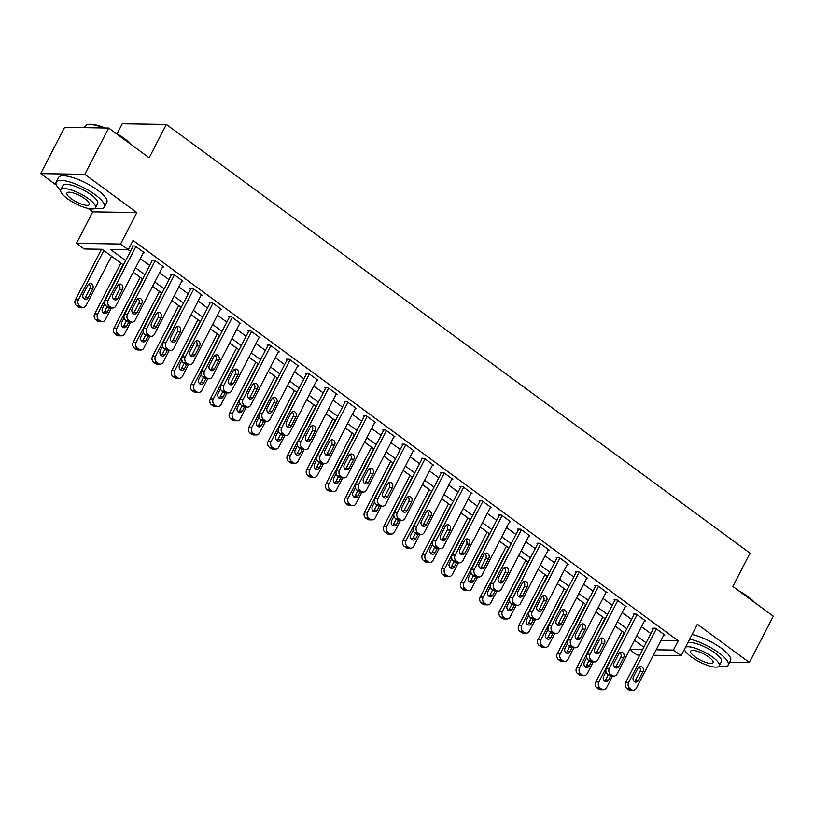 <?xml version="1.0" encoding="UTF-8"?>
<svg xmlns="http://www.w3.org/2000/svg" width="814" height="814" viewBox="0 0 814 814"><rect width="100%" height="100%" fill="white"/><g stroke="black" fill="none" stroke-linecap="round" stroke-linejoin="round"><path stroke-width="1.22" d="M123.413 264.937L102.086 249.267L84.208 248.992L76.496 243.325L120.584 244.027L128.297 249.684L110.419 249.399L125.651 260.592M88.136 208.465L92.745 211.854L76.496 243.325M92.745 211.854L136.823 212.546L84.778 174.328L108.669 128.042L64.591 127.34L40.7 173.626L56.492 185.226M117.084 133.801L122.263 123.748L166.351 124.45L750.02 553.144L732.824 586.467L773.3 616.198L749.409 662.474L697.364 624.246L681.125 655.728L653.316 655.28M639.794 655.067L637.036 655.026L629.66 649.603M111.498 256.257L120.879 263.156M133.272 272.252L140.161 277.32M152.544 286.416L159.432 291.473M171.825 300.57L178.714 305.626M191.097 314.723L197.985 319.79M210.368 328.887L217.257 333.944M229.65 343.04L236.538 348.107M248.921 357.204L255.81 362.261M268.203 371.357L275.091 376.414M287.474 385.51L294.363 390.578M306.756 399.674L313.644 404.731M326.027 413.827L332.916 418.895M345.299 427.991L352.187 433.048M364.58 442.144L371.469 447.201M383.852 456.298L390.74 461.365M403.134 470.461L410.022 475.518M422.405 484.615L429.293 489.682M441.687 498.779L448.575 503.835M460.958 512.932L467.847 517.989M480.229 527.085L487.118 532.153M499.511 541.249L506.4 546.306M518.783 555.402L525.671 560.47M538.064 569.566L544.953 574.623M557.336 583.719L564.224 588.776M576.607 597.883L583.506 602.94M595.889 612.036L602.777 617.093M615.16 626.19L622.049 631.257M84.778 174.328L40.7 173.626M729.7 662.169L749.409 662.474M660.927 640.526L678.194 640.801L133.069 240.425L128.297 249.684M128.185 249.684L130.433 251.333M140.323 258.598L149.705 265.486M159.595 272.751L168.986 279.65M178.866 286.915L188.258 293.803M198.148 301.068L207.539 307.967M217.419 315.222L226.811 322.12M236.701 329.385L246.082 336.274M255.972 343.539L265.364 350.437M275.254 357.702L284.635 364.591M294.526 371.856L303.917 378.754M313.797 386.009L323.189 392.908M333.079 400.173L342.46 407.071M352.35 414.326L361.742 421.225M371.632 428.49L381.013 435.378M390.903 442.643L400.295 449.542M410.185 456.796L419.566 463.695M429.456 470.96L438.848 477.859M448.728 485.113L458.119 492.012M468.009 499.277L477.391 506.166M487.281 513.431L496.672 520.329M506.562 527.584L515.944 534.483M525.834 541.748L535.225 548.646M545.115 555.901L554.497 562.8M564.387 570.065L573.778 576.953M583.658 584.218L593.05 591.117M602.94 598.382L612.321 605.27M622.211 612.535L631.603 619.434M641.493 626.688L650.874 633.587M663.766 635.032L664.824 635.052L655.565 628.255L652.594 628.205L653.357 628.774M644.495 620.879L645.543 620.899L636.294 614.102L633.312 614.051L634.086 614.621M625.213 606.715L626.271 606.735L617.012 599.938L614.041 599.898L614.814 600.457M605.942 592.561L606.99 592.582L597.741 585.785L594.759 585.734L595.533 586.304M586.66 578.408L587.718 578.418L578.469 571.621L575.488 571.581L576.261 572.14M567.389 564.244L568.447 564.265L559.187 557.468L556.206 557.417L556.98 557.987M548.107 550.091L549.165 550.111L539.916 543.314L536.935 543.264L537.708 543.833M528.835 535.927L529.894 535.948L520.634 529.151L517.663 529.11L518.426 529.67M509.564 521.774L510.612 521.794L501.363 514.997L498.382 514.947L499.155 515.516M490.282 507.621L491.341 507.631L482.081 500.834L479.11 500.793L479.884 501.353M471.011 493.457L472.059 493.477L462.81 486.68L459.829 486.63L460.602 487.199M451.729 479.304L452.788 479.314L443.538 472.527L440.557 472.476L441.33 473.046M432.458 465.14L433.516 465.16L424.257 458.363L421.276 458.323L422.049 458.882M413.176 450.987L414.234 451.007L404.985 444.21L402.004 444.159L402.777 444.729M393.905 436.833L394.963 436.843L385.704 430.046L382.733 430.006L383.496 430.565M374.633 422.67L375.681 422.69L366.432 415.893L363.451 415.842L364.224 416.412M355.352 408.516L356.41 408.526L347.161 401.74L344.18 401.689L344.953 402.258M336.08 394.352L337.128 394.373L327.879 387.576L324.898 387.535L325.671 388.095M316.799 380.199L317.857 380.219L308.608 373.423L305.626 373.372L306.4 373.941M297.527 366.046L298.585 366.056L289.326 359.259L286.355 359.218L287.118 359.778M278.246 351.882L279.304 351.902L270.055 345.105L267.073 345.055L267.847 345.624M258.974 337.729L260.032 337.739L250.773 330.952L247.802 330.901L248.565 331.471M239.703 323.565L240.751 323.585L231.502 316.788L228.52 316.748L229.294 317.307M220.421 309.412L221.479 309.432L212.23 302.635L209.249 302.584L210.022 303.154M201.15 295.258L202.198 295.268L192.949 288.471L189.967 288.431L190.741 288.99M181.868 281.095L182.926 281.115L173.677 274.318L170.696 274.267L171.469 274.837M162.597 266.941L163.655 266.951L154.395 260.165L151.424 260.114L152.187 260.683M143.325 252.778L144.373 252.798L135.124 246.001L132.143 245.96L132.916 246.52M136.823 212.546L120.584 244.027M678.194 640.801L673.412 650.06L681.125 655.728M108.669 128.042L149.155 157.774L166.351 124.45M643.854 647.191L634.472 640.292M624.582 633.027L615.191 626.139M605.301 618.874L595.919 611.975M586.029 604.721L576.638 597.822M566.758 590.557L557.366 583.669M547.476 576.404L538.085 569.505M528.205 562.24L518.813 555.351M508.923 548.087L499.542 541.188M489.652 533.933L480.26 527.034M470.37 519.77L460.989 512.881M451.098 505.616L441.707 498.717M431.827 491.453L422.435 484.564M412.545 477.299L403.164 470.4M393.274 463.146L383.882 456.247M373.992 448.982L364.611 442.094M354.721 434.829L345.329 427.93M335.439 420.665L326.058 413.777M316.168 406.512L306.776 399.613M296.896 392.358L287.505 385.46M277.615 378.195L268.233 371.296M258.343 364.041L248.952 357.143M239.062 349.878L229.68 342.989M219.79 335.724L210.399 328.825M200.519 321.571L191.127 314.672M181.237 307.407L171.846 300.508M161.966 293.254L152.574 286.355M142.684 279.09L133.303 272.202M629.782 649.369L642.622 649.572M656.155 649.786L673.412 650.06M135.541 267.857L144.933 274.745M154.813 282.01L164.204 288.909M174.094 296.164L183.486 303.062M193.366 310.327L202.757 317.216M212.647 324.481L222.029 331.379M231.919 338.644L241.31 345.533M251.2 352.798L260.582 359.696M270.472 366.951L279.863 373.85M289.743 381.115L299.135 388.003M309.025 395.268L318.416 402.167M328.296 409.432L337.688 416.32M347.578 423.585L356.959 430.484M366.849 437.739L376.241 444.637M386.131 451.902L395.512 458.791M405.403 466.056L414.794 472.954M424.674 480.219L434.066 487.108M443.956 494.373L453.337 501.271M463.227 508.526L472.619 515.425M482.509 522.69L491.89 529.578M501.78 536.843L511.172 543.742M521.062 551.007L530.443 557.895M540.333 565.16L549.725 572.059M559.605 579.314L568.996 586.212M578.886 593.477L588.268 600.376M598.158 607.631L607.549 614.529M617.439 621.794L626.821 628.683M636.711 635.948L646.102 642.846M664.051 634.482L636.334 688.176A4.345 3.632 90.9 0 1 633.19 690.252A4.345 3.632 90.9 0 1 631.349 689.611L629.802 688.481A4.345 3.632 90.9 0 1 628.632 682.508L656.338 628.825M653.642 628.225L625.651 682.468L628.632 682.508M638.39 680.494A3.47 2.9 -89.1 0 1 635.866 682.152A3.47 2.9 -89.1 0 1 633.373 680.351A3.47 2.9 -89.1 0 1 633.455 676.861L638.044 667.979A3.47 2.9 -89.1 0 1 640.567 666.32A3.47 2.9 -89.1 0 1 643.06 668.111A3.47 2.9 -89.1 0 1 642.979 671.601L638.39 680.494L635.408 680.443A3.47 2.9 -89.1 0 1 634.391 681.633M639.071 666.788A3.47 2.9 -89.1 0 1 639.997 671.56L635.408 680.443M633.19 690.252L630.209 690.201A4.345 3.632 -89.1 0 1 628.367 689.56L626.821 688.43A4.345 3.632 -89.1 0 1 625.651 682.468M622.079 631.196L595.868 681.99A4.345 3.632 -89.1 0 0 597.038 687.962L598.575 689.092A4.345 3.632 -89.1 0 0 600.427 689.733L603.398 689.773A4.345 3.632 90.9 0 0 606.552 687.698L612.555 676.068M603.398 689.773A4.345 3.632 90.9 0 1 601.556 689.143L600.02 688.003A4.345 3.632 90.9 0 1 598.839 682.04L624.257 632.793M604.599 681.165A3.47 2.9 90.9 0 0 605.626 679.975L608.292 674.816M605.992 671.886L603.673 676.393A3.47 2.9 90.9 0 0 603.591 679.883A3.47 2.9 90.9 0 0 606.084 681.674A3.47 2.9 90.9 0 0 608.607 680.016L610.663 676.027M644.769 620.329L617.063 674.012A4.345 3.632 90.9 0 1 613.909 676.088A4.345 3.632 90.9 0 1 612.067 675.457L610.531 674.318A4.345 3.632 90.9 0 1 609.35 668.355L637.067 614.662M634.371 614.071L606.379 668.304L609.35 668.355M619.118 666.33A3.47 2.9 -89.1 0 1 616.595 667.989A3.47 2.9 -89.1 0 1 614.102 666.198A3.47 2.9 -89.1 0 1 614.183 662.708L618.772 653.825A3.47 2.9 -89.1 0 1 621.286 652.156A3.47 2.9 -89.1 0 1 623.789 653.957A3.47 2.9 -89.1 0 1 623.697 657.447L619.118 666.33L616.137 666.29A3.47 2.9 -89.1 0 1 615.109 667.48M619.79 652.635A3.47 2.9 -89.1 0 1 620.726 657.397L616.137 666.29M613.909 676.088L610.927 676.047A4.345 3.632 -89.1 0 1 609.086 675.406L607.549 674.277A4.345 3.632 -89.1 0 1 606.379 668.304M625.498 606.165L597.791 659.859A4.345 3.632 90.9 0 1 594.637 661.935A4.345 3.632 90.9 0 1 592.796 661.294L591.249 660.164A4.345 3.632 90.9 0 1 590.079 654.191L617.785 600.508M615.089 599.908L587.098 654.151L590.079 654.191M599.837 652.177A3.47 2.9 -89.1 0 1 597.313 653.835A3.47 2.9 -89.1 0 1 594.82 652.045A3.47 2.9 -89.1 0 1 594.902 648.555L599.491 639.662A3.47 2.9 -89.1 0 1 602.014 638.003A3.47 2.9 -89.1 0 1 604.507 639.794A3.47 2.9 -89.1 0 1 604.426 643.284L599.837 652.177L596.866 652.126A3.47 2.9 -89.1 0 1 595.838 653.316M600.518 638.471A3.47 2.9 -89.1 0 1 601.444 643.243L596.866 652.126M594.637 661.935L591.656 661.884A4.345 3.632 -89.1 0 1 589.814 661.253L588.268 660.113A4.345 3.632 -89.1 0 1 587.098 654.151M606.226 592.012L578.51 645.706A4.345 3.632 90.9 0 1 575.356 647.771A4.345 3.632 90.9 0 1 573.514 647.14L571.977 646.011A4.345 3.632 90.9 0 1 570.797 640.038L598.514 586.355M595.817 585.754L567.826 639.987L570.797 640.038M580.565 638.013A3.47 2.9 -89.1 0 1 578.042 639.672A3.47 2.9 -89.1 0 1 575.549 637.881A3.47 2.9 -89.1 0 1 575.63 634.391L580.219 625.508A3.47 2.9 -89.1 0 1 582.743 623.85A3.47 2.9 -89.1 0 1 585.235 625.64A3.47 2.9 -89.1 0 1 585.154 629.13L580.565 638.013L577.584 637.973A3.47 2.9 -89.1 0 1 576.556 639.163M581.237 624.318A3.47 2.9 -89.1 0 1 582.173 629.08L577.584 637.973M575.356 647.771L572.384 647.73A4.345 3.632 -89.1 0 1 570.543 647.089L568.996 645.96A4.345 3.632 -89.1 0 1 567.826 639.987M602.808 617.043L576.587 667.836A4.345 3.632 -89.1 0 0 577.757 673.799L579.303 674.938A4.345 3.632 -89.1 0 0 581.145 675.569L584.126 675.62A4.345 3.632 90.9 0 0 587.281 673.544L593.284 661.914M584.126 675.62A4.345 3.632 90.9 0 1 582.285 674.979L580.738 673.85A4.345 3.632 90.9 0 1 579.568 667.877L604.985 618.64M585.327 667.002A3.47 2.9 90.9 0 0 586.355 665.811L589.01 660.663M586.721 657.732L584.391 662.24A3.47 2.9 90.9 0 0 584.31 665.73A3.47 2.9 90.9 0 0 586.802 667.521A3.47 2.9 90.9 0 0 589.326 665.862L591.391 661.874M583.526 602.879L557.315 653.673A4.345 3.632 -89.1 0 0 558.485 659.645L560.032 660.775A4.345 3.632 -89.1 0 0 561.874 661.416L564.845 661.467A4.345 3.632 90.9 0 0 567.999 659.391L574.002 647.751M564.845 661.467A4.345 3.632 90.9 0 1 563.003 660.826L561.467 659.696A4.345 3.632 90.9 0 1 560.286 653.723L585.704 604.476M566.045 652.848A3.47 2.9 90.9 0 0 567.073 651.658L569.739 646.499M567.439 643.579L565.12 648.076A3.47 2.9 90.9 0 0 565.038 651.566A3.47 2.9 90.9 0 0 567.531 653.367A3.47 2.9 90.9 0 0 570.054 651.699L572.11 647.71M564.255 588.726L538.034 639.519A4.345 3.632 -89.1 0 0 539.214 645.492L540.75 646.621A4.345 3.632 -89.1 0 0 542.592 647.262L545.573 647.303A4.345 3.632 90.9 0 0 548.728 645.227L554.731 633.597M545.573 647.303A4.345 3.632 90.9 0 1 543.732 646.672L542.185 645.533A4.345 3.632 90.9 0 1 541.015 639.57L566.432 590.323M546.774 638.695A3.47 2.9 90.9 0 0 547.802 637.494L550.457 632.346M548.168 629.415L545.848 633.923A3.47 2.9 90.9 0 0 545.756 637.413A3.47 2.9 90.9 0 0 548.26 639.204A3.47 2.9 90.9 0 0 550.783 637.545L552.838 633.557M586.945 577.859L559.238 631.542A4.345 3.632 90.9 0 1 556.084 633.618A4.345 3.632 90.9 0 1 554.242 632.977L552.696 631.847A4.345 3.632 90.9 0 1 551.526 625.885L579.232 572.191M576.546 571.591L548.544 625.834L551.526 625.885M561.284 623.86A3.47 2.9 -89.1 0 1 558.77 625.518A3.47 2.9 -89.1 0 1 556.267 623.728A3.47 2.9 -89.1 0 1 556.349 620.237L560.938 611.345A3.47 2.9 -89.1 0 1 563.461 609.686A3.47 2.9 -89.1 0 1 565.954 611.487A3.47 2.9 -89.1 0 1 565.872 614.977L561.284 623.86L558.312 623.809A3.47 2.9 -89.1 0 1 557.285 624.999M561.965 610.154A3.47 2.9 -89.1 0 1 562.891 614.926L558.312 623.809M556.084 633.618L553.103 633.567A4.345 3.632 -89.1 0 1 551.261 632.936L549.725 631.796A4.345 3.632 -89.1 0 1 548.544 625.834M544.983 574.562L518.762 625.366A4.345 3.632 -89.1 0 0 519.932 631.328L521.479 632.458A4.345 3.632 -89.1 0 0 523.321 633.099L526.302 633.15A4.345 3.632 90.9 0 0 529.446 631.074L535.449 619.444M526.302 633.15A4.345 3.632 90.9 0 1 524.45 632.509L522.914 631.379A4.345 3.632 90.9 0 1 521.743 625.406L547.161 576.17M527.503 624.531A3.47 2.9 90.9 0 0 528.52 623.341L531.186 618.182M528.896 615.262L526.566 619.759A3.47 2.9 90.9 0 0 526.485 623.249A3.47 2.9 90.9 0 0 528.978 625.05A3.47 2.9 90.9 0 0 531.501 623.392L533.567 619.393M738.39 590.547A26.475 7.418 27.3 0 1 747.751 596.438A26.475 7.418 27.3 0 1 754.364 602.289M752.858 601.18A27.127 7.601 -152.7 0 0 747.822 596.998A27.127 7.601 -152.7 0 0 741.452 592.796M718.925 666.31A27.127 7.601 -152.7 0 0 728.184 665.119A27.127 7.601 -152.7 0 0 718.966 652.909A27.127 7.601 -152.7 0 0 689.682 639.143M728.184 665.119L730.565 660.49A27.127 7.601 -152.7 0 0 721.357 648.28A27.127 7.601 -152.7 0 0 692.073 634.513M687.779 642.826A19.536 5.474 27.3 0 1 714.794 652.848A19.536 5.474 27.3 0 1 721.428 661.629L719.23 665.893A19.536 5.474 -152.7 0 0 712.596 657.101A19.536 5.474 -152.7 0 0 685.581 647.089M684.411 649.358A19.536 5.474 -152.7 0 0 691.147 656.766A19.536 5.474 -152.7 0 0 719.23 665.893M708.78 657.04A12.586 3.531 -152.7 0 0 690.689 651.159A12.586 3.531 -152.7 0 0 694.963 656.827A12.586 3.531 -152.7 0 0 713.064 662.708A12.586 3.531 -152.7 0 0 708.78 657.04M114.621 132.417A26.475 7.418 27.3 0 1 123.982 138.299A26.475 7.418 27.3 0 1 130.596 144.149M129.09 143.04A27.127 7.601 -152.7 0 0 124.054 138.858A27.127 7.601 -152.7 0 0 117.684 134.666M95.157 208.17A27.127 7.601 -152.7 0 0 104.416 206.98A27.127 7.601 -152.7 0 0 95.197 194.77A27.127 7.601 -152.7 0 0 56.197 182.092A27.127 7.601 -152.7 0 0 60.592 190.323M104.416 206.98L106.807 202.35A27.127 7.601 -152.7 0 0 97.588 190.14A27.127 7.601 -152.7 0 0 58.588 177.462L56.197 182.092M60.755 189.835L62.953 185.582A19.536 5.474 27.3 0 1 91.026 194.709A19.536 5.474 27.3 0 1 97.67 203.5L95.472 207.753A19.536 5.474 -152.7 0 0 88.828 198.962A19.536 5.474 -152.7 0 0 60.755 189.835A19.536 5.474 -152.7 0 0 67.389 198.626A19.536 5.474 -152.7 0 0 95.472 207.753M85.022 198.901A12.586 3.531 -152.7 0 0 66.921 193.02A12.586 3.531 -152.7 0 0 71.194 198.687A12.586 3.531 -152.7 0 0 89.296 204.568A12.586 3.531 -152.7 0 0 85.022 198.901M104.06 127.971A27.127 7.601 -152.7 0 0 87.129 124.756A27.127 7.601 -152.7 0 0 85.053 126.18L84.3 127.656M87.129 124.756L87.943 124.532A26.475 7.418 27.3 0 1 105.271 127.991M567.673 563.695L539.957 617.388A4.345 3.632 90.9 0 1 536.802 619.464A4.345 3.632 90.9 0 1 534.961 618.823L533.424 617.694A4.345 3.632 90.9 0 1 532.254 611.721L559.961 558.038M557.264 557.437L529.273 611.68L532.254 611.721M542.012 609.706A3.47 2.9 -89.1 0 1 539.489 611.365A3.47 2.9 -89.1 0 1 536.996 609.564A3.47 2.9 -89.1 0 1 537.077 606.074L541.666 597.191A3.47 2.9 -89.1 0 1 544.19 595.533A3.47 2.9 -89.1 0 1 546.682 597.323A3.47 2.9 -89.1 0 1 546.601 600.813L542.012 609.706L539.031 609.655A3.47 2.9 -89.1 0 1 538.013 610.846M542.694 596.001A3.47 2.9 -89.1 0 1 543.62 600.773L539.031 609.655M536.802 619.464L533.831 619.413A4.345 3.632 -89.1 0 1 531.99 618.772L530.443 617.643A4.345 3.632 -89.1 0 1 529.273 611.68M548.392 549.542L520.685 603.225A4.345 3.632 90.9 0 1 517.531 605.301A4.345 3.632 90.9 0 1 515.689 604.67L514.143 603.53A4.345 3.632 90.9 0 1 512.973 597.568L540.689 543.874M537.993 543.284L509.991 597.517L512.973 597.568M522.741 595.543A3.47 2.9 -89.1 0 1 520.217 597.201A3.47 2.9 -89.1 0 1 517.724 595.41A3.47 2.9 -89.1 0 1 517.806 591.92L522.385 583.038A3.47 2.9 -89.1 0 1 524.908 581.369A3.47 2.9 -89.1 0 1 527.401 583.17A3.47 2.9 -89.1 0 1 527.319 586.66L522.741 595.543L519.759 595.502A3.47 2.9 -89.1 0 1 518.732 596.693M523.412 581.837A3.47 2.9 -89.1 0 1 524.348 586.609L519.759 595.502M517.531 605.301L514.55 605.26A4.345 3.632 -89.1 0 1 512.708 604.619L511.172 603.489A4.345 3.632 -89.1 0 1 509.991 597.517M529.12 535.378L501.404 589.071A4.345 3.632 90.9 0 1 498.26 591.147A4.345 3.632 90.9 0 1 496.418 590.506L494.871 589.377A4.345 3.632 90.9 0 1 493.701 583.404L521.408 529.721M518.711 529.12L490.72 583.363L493.701 583.404M503.459 581.389A3.47 2.9 -89.1 0 1 500.936 583.048A3.47 2.9 -89.1 0 1 498.443 581.257A3.47 2.9 -89.1 0 1 498.524 577.767L503.113 568.874A3.47 2.9 -89.1 0 1 505.636 567.216A3.47 2.9 -89.1 0 1 508.129 569.006A3.47 2.9 -89.1 0 1 508.048 572.496L503.459 581.389L500.478 581.338A3.47 2.9 -89.1 0 1 499.46 582.529M504.141 567.684A3.47 2.9 -89.1 0 1 505.067 572.456L500.478 581.338M498.26 591.147L495.278 591.096A4.345 3.632 -89.1 0 1 493.437 590.465L491.89 589.326A4.345 3.632 -89.1 0 1 490.72 583.363M509.839 521.225L482.132 574.918A4.345 3.632 90.9 0 1 478.978 576.984A4.345 3.632 90.9 0 1 477.136 576.353L475.6 575.213A4.345 3.632 90.9 0 1 474.42 569.251L502.136 515.557M499.44 514.967L471.448 569.2L474.42 569.251M484.188 567.226A3.47 2.9 -89.1 0 1 481.664 568.884A3.47 2.9 -89.1 0 1 479.171 567.093A3.47 2.9 -89.1 0 1 479.253 563.603L483.842 554.721A3.47 2.9 -89.1 0 1 486.355 553.062A3.47 2.9 -89.1 0 1 488.858 554.853A3.47 2.9 -89.1 0 1 488.776 558.343L484.188 567.226L481.206 567.185A3.47 2.9 -89.1 0 1 480.179 568.376M484.859 553.53A3.47 2.9 -89.1 0 1 485.795 558.292L481.206 567.185M478.978 576.984L475.997 576.943A4.345 3.632 -89.1 0 1 474.155 576.302L472.619 575.172A4.345 3.632 -89.1 0 1 471.448 569.2M490.567 507.071L462.861 560.754A4.345 3.632 90.9 0 1 459.707 562.83A4.345 3.632 90.9 0 1 457.865 562.189L456.318 561.06A4.345 3.632 90.9 0 1 455.148 555.097L482.855 501.404M480.158 500.803L452.167 555.046L455.148 555.097M464.906 553.072A3.47 2.9 -89.1 0 1 462.383 554.731A3.47 2.9 -89.1 0 1 459.89 552.94A3.47 2.9 -89.1 0 1 459.971 549.45L464.56 540.557A3.47 2.9 -89.1 0 1 467.083 538.899A3.47 2.9 -89.1 0 1 469.576 540.7A3.47 2.9 -89.1 0 1 469.495 544.19L464.906 553.072L461.935 553.021A3.47 2.9 -89.1 0 1 460.907 554.212M465.588 539.367A3.47 2.9 -89.1 0 1 466.514 544.139L461.935 553.021M459.707 562.83L456.725 562.779A4.345 3.632 -89.1 0 1 454.884 562.148L453.337 561.009A4.345 3.632 -89.1 0 1 452.167 555.046M525.702 560.408L499.481 611.202A4.345 3.632 -89.1 0 0 500.661 617.175L502.197 618.304A4.345 3.632 -89.1 0 0 504.039 618.945L507.02 618.986A4.345 3.632 90.9 0 0 510.175 616.91L516.178 605.28M507.02 618.986A4.345 3.632 90.9 0 1 505.179 618.355L503.642 617.216A4.345 3.632 90.9 0 1 502.462 611.253L527.879 562.006M508.221 610.378A3.47 2.9 90.9 0 0 509.249 609.187L511.904 604.029M509.615 601.098L507.295 605.606A3.47 2.9 90.9 0 0 507.214 609.096A3.47 2.9 90.9 0 0 509.706 610.887A3.47 2.9 90.9 0 0 512.23 609.228L514.285 605.24M506.43 546.255L480.209 597.049A4.345 3.632 -89.1 0 0 481.379 603.011L482.926 604.151A4.345 3.632 -89.1 0 0 484.768 604.782L487.749 604.833A4.345 3.632 90.9 0 0 490.903 602.757L496.906 591.127M487.749 604.833A4.345 3.632 90.9 0 1 485.907 604.192L484.361 603.062A4.345 3.632 90.9 0 1 483.19 597.089L508.608 547.853M488.949 596.214A3.47 2.9 90.9 0 0 489.977 595.024L492.633 589.875M490.343 586.945L488.013 591.452A3.47 2.9 90.9 0 0 487.932 594.942A3.47 2.9 90.9 0 0 490.425 596.733A3.47 2.9 90.9 0 0 492.948 595.075L495.014 591.086M487.148 532.091L460.938 582.885A4.345 3.632 -89.1 0 0 462.108 588.858L463.644 589.987A4.345 3.632 -89.1 0 0 465.496 590.628L468.467 590.679A4.345 3.632 90.9 0 0 471.621 588.603L477.625 576.963M468.467 590.679A4.345 3.632 90.9 0 1 466.626 590.038L465.089 588.909A4.345 3.632 90.9 0 1 463.909 582.936L489.326 533.689M469.668 582.061A3.47 2.9 90.9 0 0 470.696 580.87L473.361 575.712M471.062 572.791L468.742 577.289A3.47 2.9 90.9 0 0 468.661 580.779A3.47 2.9 90.9 0 0 471.153 582.58A3.47 2.9 90.9 0 0 473.677 580.911L475.732 576.923M467.877 517.938L441.656 568.732A4.345 3.632 -89.1 0 0 442.826 574.704L444.373 575.834A4.345 3.632 -89.1 0 0 446.214 576.475L449.196 576.516A4.345 3.632 90.9 0 0 452.35 574.44L458.353 562.81M449.196 576.516A4.345 3.632 90.9 0 1 447.354 575.874L445.807 574.745A4.345 3.632 90.9 0 1 444.637 568.783L470.054 519.536M450.396 567.897A3.47 2.9 90.9 0 0 451.424 566.707L454.08 561.558M451.79 558.628L449.46 563.135A3.47 2.9 90.9 0 0 449.379 566.625A3.47 2.9 90.9 0 0 451.882 568.416A3.47 2.9 90.9 0 0 454.395 566.758L456.461 562.769M448.595 503.774L422.385 554.578A4.345 3.632 -89.1 0 0 423.555 560.541L425.101 561.67A4.345 3.632 -89.1 0 0 426.943 562.311L429.914 562.362A4.345 3.632 90.9 0 0 433.068 560.286L439.072 548.656M429.914 562.362A4.345 3.632 90.9 0 1 428.072 561.721L426.536 560.592A4.345 3.632 90.9 0 1 425.366 554.619L450.773 505.382M431.115 553.744A3.47 2.9 90.9 0 0 432.142 552.553L434.808 547.395M432.509 544.474L430.189 548.972A3.47 2.9 90.9 0 0 430.107 552.462A3.47 2.9 90.9 0 0 432.6 554.263A3.47 2.9 90.9 0 0 435.124 552.604L437.179 548.605M471.296 492.908L443.579 546.601A4.345 3.632 90.9 0 1 440.425 548.677A4.345 3.632 90.9 0 1 438.583 548.036L437.047 546.906A4.345 3.632 90.9 0 1 435.866 540.934L463.583 487.25M460.887 486.65L432.895 540.893L435.866 540.934M445.634 538.919A3.47 2.9 -89.1 0 1 443.111 540.577A3.47 2.9 -89.1 0 1 440.618 538.776A3.47 2.9 -89.1 0 1 440.7 535.286L445.289 526.404A3.47 2.9 -89.1 0 1 447.812 524.745A3.47 2.9 -89.1 0 1 450.305 526.536A3.47 2.9 -89.1 0 1 450.223 530.026L445.634 538.919L442.653 538.868A3.47 2.9 -89.1 0 1 441.626 540.058M446.306 525.213A3.47 2.9 -89.1 0 1 447.242 529.985L442.653 538.868M440.425 548.677L437.454 548.626A4.345 3.632 -89.1 0 1 435.612 547.985L434.066 546.855A4.345 3.632 -89.1 0 1 432.895 540.893M429.324 489.621L403.103 540.415A4.345 3.632 -89.1 0 0 404.283 546.387L405.82 547.517A4.345 3.632 -89.1 0 0 407.661 548.158L410.643 548.198A4.345 3.632 90.9 0 0 413.797 546.123L419.8 534.493M410.643 548.198A4.345 3.632 90.9 0 1 408.801 547.568L407.254 546.428A4.345 3.632 90.9 0 1 406.084 540.465L431.501 491.218M411.843 539.59A3.47 2.9 90.9 0 0 412.871 538.4L415.527 533.241M413.237 530.311L410.917 534.818A3.47 2.9 90.9 0 0 410.836 538.308A3.47 2.9 90.9 0 0 413.329 540.099A3.47 2.9 90.9 0 0 415.852 538.441L417.908 534.452M452.014 478.754L424.308 532.437A4.345 3.632 90.9 0 1 421.153 534.513A4.345 3.632 90.9 0 1 419.312 533.882L417.765 532.743A4.345 3.632 90.9 0 1 416.595 526.78L444.302 473.087M441.615 472.496L413.614 526.729L416.595 526.78M426.353 524.755A3.47 2.9 -89.1 0 1 423.84 526.414A3.47 2.9 -89.1 0 1 421.337 524.623A3.47 2.9 -89.1 0 1 421.428 521.133L426.007 512.25A3.47 2.9 -89.1 0 1 428.53 510.582A3.47 2.9 -89.1 0 1 431.023 512.382A3.47 2.9 -89.1 0 1 430.942 515.873L426.353 524.755L423.382 524.704A3.47 2.9 -89.1 0 1 422.354 525.905M427.035 511.05A3.47 2.9 -89.1 0 1 427.971 515.822L423.382 524.704M421.153 534.513L418.172 534.472A4.345 3.632 -89.1 0 1 416.33 533.831L414.794 532.702A4.345 3.632 -89.1 0 1 413.614 526.729M410.053 475.468L383.832 526.261A4.345 3.632 -89.1 0 0 385.002 532.224L386.548 533.363A4.345 3.632 -89.1 0 0 388.39 533.994L391.371 534.045A4.345 3.632 90.9 0 0 394.515 531.969L400.529 520.339M391.371 534.045A4.345 3.632 90.9 0 1 389.53 533.404L387.983 532.275A4.345 3.632 90.9 0 1 386.813 526.302L412.23 477.065M392.572 525.427A3.47 2.9 90.9 0 0 393.589 524.236L396.255 519.088M393.966 516.157L391.636 520.665A3.47 2.9 90.9 0 0 391.554 524.155A3.47 2.9 90.9 0 0 394.047 525.946A3.47 2.9 90.9 0 0 396.571 524.287L398.636 520.299M432.743 464.591L405.026 518.284A4.345 3.632 90.9 0 1 401.882 520.36A4.345 3.632 90.9 0 1 400.03 519.719L398.494 518.589A4.345 3.632 90.9 0 1 397.324 512.617L425.03 458.933M422.334 458.333L394.342 512.576L397.324 512.617M407.081 510.602A3.47 2.9 -89.1 0 1 404.558 512.26A3.47 2.9 -89.1 0 1 402.065 510.47A3.47 2.9 -89.1 0 1 402.147 506.98L406.735 498.087A3.47 2.9 -89.1 0 1 409.259 496.428A3.47 2.9 -89.1 0 1 411.752 498.219A3.47 2.9 -89.1 0 1 411.67 501.709L407.081 510.602L404.1 510.551A3.47 2.9 -89.1 0 1 403.083 511.741M407.763 496.896A3.47 2.9 -89.1 0 1 408.689 501.668L404.1 510.551M401.882 520.36L398.901 520.309A4.345 3.632 -89.1 0 1 397.059 519.678L395.512 518.538A4.345 3.632 -89.1 0 1 394.342 512.576M390.771 461.304L364.56 512.098A4.345 3.632 -89.1 0 0 365.73 518.07L367.267 519.2A4.345 3.632 -89.1 0 0 369.108 519.841L372.09 519.892A4.345 3.632 90.9 0 0 375.244 517.816L381.247 506.176M372.09 519.892A4.345 3.632 90.9 0 1 370.248 519.251L368.711 518.121A4.345 3.632 90.9 0 1 367.531 512.148L392.948 462.901M373.29 511.273A3.47 2.9 90.9 0 0 374.318 510.083L376.974 504.924M374.684 502.004L372.364 506.501A3.47 2.9 90.9 0 0 372.283 509.991A3.47 2.9 90.9 0 0 374.776 511.792A3.47 2.9 90.9 0 0 377.299 510.124L379.355 506.135M413.461 450.437L385.755 504.131A4.345 3.632 90.9 0 1 382.6 506.196A4.345 3.632 90.9 0 1 380.759 505.565L379.212 504.426A4.345 3.632 90.9 0 1 378.042 498.463L405.759 444.77M403.062 444.179L375.061 498.412L378.042 498.463M387.81 496.438A3.47 2.9 -89.1 0 1 385.287 498.097A3.47 2.9 -89.1 0 1 382.794 496.306A3.47 2.9 -89.1 0 1 382.875 492.816L387.454 483.933A3.47 2.9 -89.1 0 1 389.977 482.275A3.47 2.9 -89.1 0 1 392.47 484.065A3.47 2.9 -89.1 0 1 392.389 487.555L387.81 496.438L384.829 496.398A3.47 2.9 -89.1 0 1 383.801 497.588M388.482 482.743A3.47 2.9 -89.1 0 1 389.418 487.505L384.829 496.398M382.6 506.196L379.619 506.155A4.345 3.632 -89.1 0 1 377.777 505.514L376.241 504.385A4.345 3.632 -89.1 0 1 375.061 498.412M371.499 447.151L345.278 497.944A4.345 3.632 -89.1 0 0 346.449 503.917L347.995 505.046A4.345 3.632 -89.1 0 0 349.837 505.677L352.818 505.728A4.345 3.632 90.9 0 0 355.972 503.652L361.976 492.022M352.818 505.728A4.345 3.632 90.9 0 1 350.976 505.087L349.43 503.958A4.345 3.632 90.9 0 1 348.26 497.995L373.677 448.748M354.019 497.11A3.47 2.9 90.9 0 0 355.046 495.919L357.702 490.771M355.413 487.84L353.083 492.348A3.47 2.9 90.9 0 0 353.001 495.838A3.47 2.9 90.9 0 0 355.494 497.629A3.47 2.9 90.9 0 0 358.018 495.97L360.083 491.982M394.19 436.284L366.483 489.967A4.345 3.632 90.9 0 1 363.329 492.043A4.345 3.632 90.9 0 1 361.487 491.402L359.941 490.272A4.345 3.632 90.9 0 1 358.771 484.31L386.477 430.616M383.781 430.016L355.789 484.259L358.771 484.31M368.528 482.285A3.47 2.9 -89.1 0 1 366.005 483.943A3.47 2.9 -89.1 0 1 363.512 482.153A3.47 2.9 -89.1 0 1 363.593 478.663L368.182 469.77A3.47 2.9 -89.1 0 1 370.706 468.111A3.47 2.9 -89.1 0 1 373.199 469.912A3.47 2.9 -89.1 0 1 373.117 473.402L368.528 482.285L365.547 482.234A3.47 2.9 -89.1 0 1 364.53 483.424M369.21 468.579A3.47 2.9 -89.1 0 1 370.136 473.351L365.547 482.234M363.329 492.043L360.348 491.992A4.345 3.632 -89.1 0 1 358.506 491.361L356.959 490.221A4.345 3.632 -89.1 0 1 355.789 484.259M352.218 432.987L326.007 483.791A4.345 3.632 -89.1 0 0 327.177 489.753L328.724 490.883A4.345 3.632 -89.1 0 0 330.565 491.524L333.537 491.575A4.345 3.632 90.9 0 0 336.691 489.499L342.694 477.869M333.537 491.575A4.345 3.632 90.9 0 1 331.695 490.934L330.158 489.804A4.345 3.632 90.9 0 1 328.978 483.831L354.395 434.595M334.737 482.956A3.47 2.9 90.9 0 0 335.765 481.766L338.431 476.607M336.131 473.687L333.811 478.184A3.47 2.9 90.9 0 0 333.73 481.674A3.47 2.9 90.9 0 0 336.223 483.475A3.47 2.9 90.9 0 0 338.746 481.817L340.801 477.818M374.908 422.12L347.202 475.814A4.345 3.632 90.9 0 1 344.047 477.889A4.345 3.632 90.9 0 1 342.206 477.248L340.669 476.119A4.345 3.632 90.9 0 1 339.489 470.146L367.206 416.463M364.509 415.862L336.518 470.095L339.489 470.146M349.257 468.121A3.47 2.9 -89.1 0 1 346.733 469.79A3.47 2.9 -89.1 0 1 344.241 467.989A3.47 2.9 -89.1 0 1 344.322 464.499L348.911 455.616A3.47 2.9 -89.1 0 1 351.424 453.958A3.47 2.9 -89.1 0 1 353.927 455.748A3.47 2.9 -89.1 0 1 353.846 459.238L349.257 468.121L346.276 468.081A3.47 2.9 -89.1 0 1 345.248 469.271M349.928 454.426A3.47 2.9 -89.1 0 1 350.865 459.198L346.276 468.081M344.047 477.889L341.076 477.838A4.345 3.632 -89.1 0 1 339.224 477.197L337.688 476.068A4.345 3.632 -89.1 0 1 336.518 470.095M332.946 418.834L306.725 469.627A4.345 3.632 -89.1 0 0 307.906 475.6L309.442 476.729A4.345 3.632 -89.1 0 0 311.284 477.37L314.265 477.411A4.345 3.632 90.9 0 0 317.419 475.335L323.423 463.705M314.265 477.411A4.345 3.632 90.9 0 1 312.423 476.78L310.877 475.641A4.345 3.632 90.9 0 1 309.707 469.678L335.124 420.431M315.466 468.803A3.47 2.9 90.9 0 0 316.493 467.612L319.149 462.454M316.86 459.523L314.53 464.031A3.47 2.9 90.9 0 0 314.448 467.521A3.47 2.9 90.9 0 0 316.951 469.312A3.47 2.9 90.9 0 0 319.464 467.653L321.53 463.665M355.637 407.967L327.93 461.65A4.345 3.632 90.9 0 1 324.776 463.726A4.345 3.632 90.9 0 1 322.934 463.095L321.388 461.955A4.345 3.632 90.9 0 1 320.217 455.993L347.924 402.299M345.228 401.709L317.236 455.942L320.217 455.993M329.975 453.968A3.47 2.9 -89.1 0 1 327.452 455.626A3.47 2.9 -89.1 0 1 324.959 453.836A3.47 2.9 -89.1 0 1 325.04 450.346L329.629 441.463A3.47 2.9 -89.1 0 1 332.153 439.794A3.47 2.9 -89.1 0 1 334.646 441.595A3.47 2.9 -89.1 0 1 334.564 445.085L329.975 453.968L327.004 453.917A3.47 2.9 -89.1 0 1 325.976 455.118M330.657 440.262A3.47 2.9 -89.1 0 1 331.583 445.034L327.004 453.917M324.776 463.726L321.795 463.685A4.345 3.632 -89.1 0 1 319.953 463.044L318.406 461.914A4.345 3.632 -89.1 0 1 317.236 455.942M336.365 393.803L308.648 447.497A4.345 3.632 90.9 0 1 305.494 449.572A4.345 3.632 90.9 0 1 303.653 448.931L302.116 447.802A4.345 3.632 90.9 0 1 300.936 441.829L328.653 388.146M325.956 387.545L297.965 441.788L300.936 441.829M310.704 439.814A3.47 2.9 -89.1 0 1 308.18 441.473A3.47 2.9 -89.1 0 1 305.688 439.672A3.47 2.9 -89.1 0 1 305.769 436.182L310.358 427.299A3.47 2.9 -89.1 0 1 312.881 425.641A3.47 2.9 -89.1 0 1 315.374 427.431A3.47 2.9 -89.1 0 1 315.293 430.921L310.704 439.814L307.723 439.764A3.47 2.9 -89.1 0 1 306.695 440.954M311.375 426.109A3.47 2.9 -89.1 0 1 312.311 430.881L307.723 439.764M305.494 449.572L302.523 449.521A4.345 3.632 -89.1 0 1 300.681 448.89L299.135 447.751A4.345 3.632 -89.1 0 1 297.965 441.788M317.084 379.65L289.377 433.333A4.345 3.632 90.9 0 1 286.223 435.409A4.345 3.632 90.9 0 1 284.381 434.778L282.834 433.638A4.345 3.632 90.9 0 1 281.664 427.676L309.371 373.982M306.685 373.392L278.683 427.625L281.664 427.676M291.432 425.651A3.47 2.9 -89.1 0 1 288.909 427.309A3.47 2.9 -89.1 0 1 286.406 425.519A3.47 2.9 -89.1 0 1 286.497 422.028L291.076 413.146A3.47 2.9 -89.1 0 1 293.6 411.487A3.47 2.9 -89.1 0 1 296.093 413.278A3.47 2.9 -89.1 0 1 296.011 416.768L291.432 425.651L288.451 425.61A3.47 2.9 -89.1 0 1 287.423 426.801M292.104 411.955A3.47 2.9 -89.1 0 1 293.04 416.717L288.451 425.61M286.223 435.409L283.241 435.368A4.345 3.632 -89.1 0 1 281.4 434.727L279.863 433.597A4.345 3.632 -89.1 0 1 278.683 427.625M297.812 365.496L270.095 419.179A4.345 3.632 90.9 0 1 266.951 421.255A4.345 3.632 90.9 0 1 265.099 420.614L263.563 419.485A4.345 3.632 90.9 0 1 262.393 413.522L290.099 359.829M287.403 359.228L259.412 413.471L262.393 413.522M272.151 411.497A3.47 2.9 -89.1 0 1 269.627 413.156A3.47 2.9 -89.1 0 1 267.134 411.365A3.47 2.9 -89.1 0 1 267.216 407.875L271.805 398.982A3.47 2.9 -89.1 0 1 274.328 397.324A3.47 2.9 -89.1 0 1 276.821 399.125A3.47 2.9 -89.1 0 1 276.74 402.615L272.151 411.497L269.169 411.446A3.47 2.9 -89.1 0 1 268.152 412.637M272.832 397.792A3.47 2.9 -89.1 0 1 273.758 402.564L269.169 411.446M266.951 421.255L263.97 421.204A4.345 3.632 -89.1 0 1 262.128 420.573L260.582 419.434A4.345 3.632 -89.1 0 1 259.412 413.471M278.53 351.333L250.824 405.026A4.345 3.632 90.9 0 1 247.67 407.102A4.345 3.632 90.9 0 1 245.828 406.461L244.281 405.331A4.345 3.632 90.9 0 1 243.111 399.359L270.828 345.675M268.132 345.075L240.13 399.308L243.111 399.359M252.879 397.334A3.47 2.9 -89.1 0 1 250.356 399.002A3.47 2.9 -89.1 0 1 247.863 397.201A3.47 2.9 -89.1 0 1 247.944 393.711L252.523 384.829A3.47 2.9 -89.1 0 1 255.047 383.17A3.47 2.9 -89.1 0 1 257.539 384.961A3.47 2.9 -89.1 0 1 257.458 388.451L252.879 397.334L249.898 397.293A3.47 2.9 -89.1 0 1 248.87 398.484M253.551 383.638A3.47 2.9 -89.1 0 1 254.487 388.4L249.898 397.293M247.67 407.102L244.688 407.051A4.345 3.632 -89.1 0 1 242.847 406.41L241.31 405.28A4.345 3.632 -89.1 0 1 240.13 399.308M259.259 337.179L231.552 390.862A4.345 3.632 90.9 0 1 228.398 392.938A4.345 3.632 90.9 0 1 226.557 392.307L225.01 391.168A4.345 3.632 90.9 0 1 223.84 385.205L251.546 331.512M248.85 330.922L220.859 385.154L223.84 385.205M233.598 383.18A3.47 2.9 -89.1 0 1 231.074 384.839A3.47 2.9 -89.1 0 1 228.581 383.048A3.47 2.9 -89.1 0 1 228.663 379.558L233.252 370.675A3.47 2.9 -89.1 0 1 235.775 369.007A3.47 2.9 -89.1 0 1 238.268 370.808A3.47 2.9 -89.1 0 1 238.187 374.298L233.598 383.18L230.616 383.129A3.47 2.9 -89.1 0 1 229.599 384.33M234.279 369.475A3.47 2.9 -89.1 0 1 235.205 374.247L230.616 383.129M228.398 392.938L225.417 392.897A4.345 3.632 -89.1 0 1 223.575 392.256L222.029 391.127A4.345 3.632 -89.1 0 1 220.859 385.154M239.988 323.016L212.271 376.709A4.345 3.632 90.9 0 1 209.117 378.785A4.345 3.632 90.9 0 1 207.275 378.144L205.739 377.014A4.345 3.632 90.9 0 1 204.558 371.042L232.275 317.358M229.579 316.758L201.587 371.001L204.558 371.042M214.326 369.027A3.47 2.9 -89.1 0 1 211.803 370.685A3.47 2.9 -89.1 0 1 209.31 368.884A3.47 2.9 -89.1 0 1 209.391 365.394L213.98 356.512A3.47 2.9 -89.1 0 1 216.493 354.853A3.47 2.9 -89.1 0 1 218.997 356.644A3.47 2.9 -89.1 0 1 218.915 360.134L214.326 369.027L211.345 368.976A3.47 2.9 -89.1 0 1 210.317 370.167M214.998 355.321A3.47 2.9 -89.1 0 1 215.934 360.093L211.345 368.976M209.117 378.785L206.145 378.734A4.345 3.632 -89.1 0 1 204.294 378.103L202.757 376.963A4.345 3.632 -89.1 0 1 201.587 371.001M220.706 308.862L192.999 362.545A4.345 3.632 90.9 0 1 189.845 364.621A4.345 3.632 90.9 0 1 188.003 363.99L186.457 362.851A4.345 3.632 90.9 0 1 185.287 356.888L212.993 303.195M210.297 302.604L182.305 356.837L185.287 356.888M195.045 354.863A3.47 2.9 -89.1 0 1 192.521 356.522A3.47 2.9 -89.1 0 1 190.028 354.731A3.47 2.9 -89.1 0 1 190.11 351.241L194.699 342.358A3.47 2.9 -89.1 0 1 197.222 340.7A3.47 2.9 -89.1 0 1 199.715 342.491A3.47 2.9 -89.1 0 1 199.633 345.981L195.045 354.863L192.073 354.823A3.47 2.9 -89.1 0 1 191.046 356.013M195.726 341.168A3.47 2.9 -89.1 0 1 196.652 345.93L192.073 354.823M189.845 364.621L186.864 364.58A4.345 3.632 -89.1 0 1 185.022 363.939L183.476 362.81A4.345 3.632 -89.1 0 1 182.305 356.837M201.434 294.709L173.718 348.392A4.345 3.632 90.9 0 1 170.564 350.468A4.345 3.632 90.9 0 1 168.722 349.827L167.185 348.697A4.345 3.632 90.9 0 1 166.015 342.725L193.722 289.041M191.025 288.441L163.034 342.684L166.015 342.725M175.773 340.71A3.47 2.9 -89.1 0 1 173.25 342.368A3.47 2.9 -89.1 0 1 170.757 340.578A3.47 2.9 -89.1 0 1 170.838 337.088L175.427 328.195A3.47 2.9 -89.1 0 1 177.951 326.536A3.47 2.9 -89.1 0 1 180.443 328.337A3.47 2.9 -89.1 0 1 180.362 331.827L175.773 340.71L172.792 340.659A3.47 2.9 -89.1 0 1 171.764 341.849M176.455 327.004A3.47 2.9 -89.1 0 1 177.381 331.776L172.792 340.659M170.564 350.468L167.592 350.417A4.345 3.632 -89.1 0 1 165.751 349.786L164.204 348.646A4.345 3.632 -89.1 0 1 163.034 342.684M182.153 280.545L154.446 334.239A4.345 3.632 90.9 0 1 151.292 336.314A4.345 3.632 90.9 0 1 149.45 335.673L147.904 334.544A4.345 3.632 90.9 0 1 146.734 328.571L174.44 274.888M171.754 274.287L143.752 328.52L146.734 328.571M156.502 326.546A3.47 2.9 -89.1 0 1 153.978 328.215A3.47 2.9 -89.1 0 1 151.485 326.414A3.47 2.9 -89.1 0 1 151.567 322.924L156.146 314.041A3.47 2.9 -89.1 0 1 158.669 312.383A3.47 2.9 -89.1 0 1 161.162 314.173A3.47 2.9 -89.1 0 1 161.08 317.663L156.502 326.546L153.52 326.506A3.47 2.9 -89.1 0 1 152.493 327.696M157.173 312.851A3.47 2.9 -89.1 0 1 158.109 317.613L153.52 326.506M151.292 336.314L148.311 336.263A4.345 3.632 -89.1 0 1 146.469 335.622L144.933 334.493A4.345 3.632 -89.1 0 1 143.752 328.52M162.881 266.392L135.165 320.075A4.345 3.632 90.9 0 1 132.021 322.151A4.345 3.632 90.9 0 1 130.179 321.52L128.632 320.38A4.345 3.632 90.9 0 1 127.462 314.418L155.169 260.724M152.472 260.134L124.481 314.367L127.462 314.418M137.22 312.393A3.47 2.9 -89.1 0 1 134.697 314.051A3.47 2.9 -89.1 0 1 132.204 312.261A3.47 2.9 -89.1 0 1 132.285 308.771L136.874 299.888A3.47 2.9 -89.1 0 1 139.398 298.219A3.47 2.9 -89.1 0 1 141.89 300.02A3.47 2.9 -89.1 0 1 141.809 303.51L137.22 312.393L134.239 312.342A3.47 2.9 -89.1 0 1 133.221 313.543M137.902 298.687A3.47 2.9 -89.1 0 1 138.828 303.459L134.239 312.342M132.021 322.151L129.039 322.11A4.345 3.632 -89.1 0 1 127.198 321.469L125.651 320.34A4.345 3.632 -89.1 0 1 124.481 314.367M143.6 252.228L115.893 305.922A4.345 3.632 90.9 0 1 112.739 307.997A4.345 3.632 90.9 0 1 110.897 307.356L109.361 306.227A4.345 3.632 90.9 0 1 108.181 300.254L135.897 246.571M133.201 245.97L105.21 300.213L108.181 300.254M117.949 298.239A3.47 2.9 -89.1 0 1 115.425 299.898A3.47 2.9 -89.1 0 1 112.932 298.097A3.47 2.9 -89.1 0 1 113.014 294.607L117.592 285.724A3.47 2.9 -89.1 0 1 120.116 284.066A3.47 2.9 -89.1 0 1 122.619 285.856A3.47 2.9 -89.1 0 1 122.527 289.346L117.949 298.239L114.967 298.189A3.47 2.9 -89.1 0 1 113.94 299.379M118.62 284.534A3.47 2.9 -89.1 0 1 119.556 289.306L114.967 298.189M112.739 307.997L109.758 307.946A4.345 3.632 -89.1 0 1 107.916 307.305L106.38 306.176A4.345 3.632 -89.1 0 1 105.21 300.213M313.665 404.68L287.454 455.474A4.345 3.632 -89.1 0 0 288.624 461.436L290.171 462.576A4.345 3.632 -89.1 0 0 292.012 463.207L294.983 463.258A4.345 3.632 90.9 0 0 298.138 461.182L304.141 449.552M294.983 463.258A4.345 3.632 90.9 0 1 293.142 462.617L291.605 461.487A4.345 3.632 90.9 0 1 290.435 455.514L315.842 406.278M296.194 454.639A3.47 2.9 90.9 0 0 297.212 453.449L299.878 448.3M297.588 445.37L295.258 449.877A3.47 2.9 90.9 0 0 295.177 453.367A3.47 2.9 90.9 0 0 297.67 455.158A3.47 2.9 90.9 0 0 300.193 453.5L302.248 449.511M294.393 390.517L268.172 441.31A4.345 3.632 -89.1 0 0 269.353 447.283L270.889 448.412A4.345 3.632 -89.1 0 0 272.731 449.053L275.712 449.104A4.345 3.632 90.9 0 0 278.866 447.028L284.869 435.388M275.712 449.104A4.345 3.632 90.9 0 1 273.87 448.463L272.324 447.334A4.345 3.632 90.9 0 1 271.154 441.361L296.571 392.114M276.913 440.486A3.47 2.9 90.9 0 0 277.94 439.295L280.596 434.137M278.307 431.206L275.987 435.714A3.47 2.9 90.9 0 0 275.905 439.204A3.47 2.9 90.9 0 0 278.398 441.005A3.47 2.9 90.9 0 0 280.922 439.336L282.977 435.348M275.122 376.363L248.901 427.157A4.345 3.632 -89.1 0 0 250.071 433.119L251.618 434.259A4.345 3.632 -89.1 0 0 253.459 434.89L256.441 434.941A4.345 3.632 90.9 0 0 259.585 432.865L265.598 421.235M256.441 434.941A4.345 3.632 90.9 0 1 254.599 434.3L253.052 433.17A4.345 3.632 90.9 0 1 251.882 427.208L277.299 377.961M257.641 426.322A3.47 2.9 90.9 0 0 258.659 425.132L261.325 419.983M259.035 417.053L256.705 421.56A3.47 2.9 90.9 0 0 256.624 425.05A3.47 2.9 90.9 0 0 259.117 426.841A3.47 2.9 90.9 0 0 261.64 425.183L263.705 421.194M255.84 362.199L229.629 413.003A4.345 3.632 -89.1 0 0 230.8 418.966L232.336 420.095A4.345 3.632 -89.1 0 0 234.178 420.736L237.159 420.787A4.345 3.632 90.9 0 0 240.313 418.711L246.316 407.071M237.159 420.787A4.345 3.632 90.9 0 1 235.317 420.146L233.781 419.017A4.345 3.632 90.9 0 1 232.601 413.044L258.018 363.807M238.36 412.169A3.47 2.9 90.9 0 0 239.387 410.978L242.043 405.82M239.754 402.899L237.434 407.397A3.47 2.9 90.9 0 0 237.352 410.887A3.47 2.9 90.9 0 0 239.845 412.688A3.47 2.9 90.9 0 0 242.369 411.029L244.424 407.031M236.569 348.046L210.348 398.84A4.345 3.632 -89.1 0 0 211.518 404.812L213.065 405.942A4.345 3.632 -89.1 0 0 214.906 406.583L217.887 406.624A4.345 3.632 90.9 0 0 221.042 404.548L227.045 392.918M217.887 406.624A4.345 3.632 90.9 0 1 216.046 405.993L214.499 404.853A4.345 3.632 90.9 0 1 213.329 398.891L238.746 349.644M219.088 398.015A3.47 2.9 90.9 0 0 220.116 396.825L222.771 391.666M220.482 388.736L218.152 393.243A3.47 2.9 90.9 0 0 218.071 396.733A3.47 2.9 90.9 0 0 220.563 398.524A3.47 2.9 90.9 0 0 223.087 396.866L225.152 392.877M217.287 333.893L191.076 384.686A4.345 3.632 -89.1 0 0 192.246 390.649L193.793 391.788A4.345 3.632 -89.1 0 0 195.635 392.419L198.606 392.47A4.345 3.632 90.9 0 0 201.76 390.394L207.763 378.764M198.606 392.47A4.345 3.632 90.9 0 1 196.764 391.829L195.228 390.7A4.345 3.632 90.9 0 1 194.047 384.727L219.465 335.49M199.806 383.852A3.47 2.9 90.9 0 0 200.834 382.661L203.5 377.513M201.2 374.582L198.881 379.09A3.47 2.9 90.9 0 0 198.799 382.58A3.47 2.9 90.9 0 0 201.292 384.371A3.47 2.9 90.9 0 0 203.815 382.712L205.871 378.724M198.016 319.729L171.795 370.523A4.345 3.632 -89.1 0 0 172.975 376.495L174.511 377.625A4.345 3.632 -89.1 0 0 176.353 378.266L179.334 378.307A4.345 3.632 90.9 0 0 182.489 376.241L188.492 364.601M179.334 378.307A4.345 3.632 90.9 0 1 177.493 377.676L175.946 376.546A4.345 3.632 90.9 0 1 174.776 370.574L200.193 321.327M180.535 369.698A3.47 2.9 90.9 0 0 181.563 368.508L184.218 363.349M181.929 360.419L179.599 364.926A3.47 2.9 90.9 0 0 179.518 368.416A3.47 2.9 90.9 0 0 182.021 370.217A3.47 2.9 90.9 0 0 184.534 368.549L186.599 364.56M178.734 305.576L152.523 356.369A4.345 3.632 -89.1 0 0 153.693 362.332L155.24 363.471A4.345 3.632 -89.1 0 0 157.082 364.102L160.053 364.153A4.345 3.632 90.9 0 0 163.207 362.077L169.21 350.447M160.053 364.153A4.345 3.632 90.9 0 1 158.211 363.512L156.675 362.383A4.345 3.632 90.9 0 1 155.505 356.42L180.922 307.173M161.264 355.535A3.47 2.9 90.9 0 0 162.281 354.344L164.947 349.196M162.658 346.265L160.327 350.773A3.47 2.9 90.9 0 0 160.246 354.263A3.47 2.9 90.9 0 0 162.739 356.054A3.47 2.9 90.9 0 0 165.262 354.395L167.318 350.407M159.463 291.412L133.242 342.216A4.345 3.632 -89.1 0 0 134.422 348.178L135.958 349.308A4.345 3.632 -89.1 0 0 137.8 349.949L140.781 350A4.345 3.632 90.9 0 0 143.936 347.924L149.939 336.284M140.781 350A4.345 3.632 90.9 0 1 138.94 349.359L137.393 348.229A4.345 3.632 90.9 0 1 136.223 342.256L161.64 293.02M141.982 341.381A3.47 2.9 90.9 0 0 143.01 340.191L145.665 335.032M143.376 332.112L141.056 336.609A3.47 2.9 90.9 0 0 140.975 340.099A3.47 2.9 90.9 0 0 143.468 341.9A3.47 2.9 90.9 0 0 145.991 340.242L148.046 336.243M140.191 277.259L113.97 328.052A4.345 3.632 -89.1 0 0 115.14 334.025L116.687 335.154A4.345 3.632 -89.1 0 0 118.529 335.795L121.51 335.836A4.345 3.632 90.9 0 0 124.654 333.76L130.667 322.13M121.51 335.836A4.345 3.632 90.9 0 1 119.668 335.205L118.122 334.066A4.345 3.632 90.9 0 1 116.951 328.103L142.369 278.856M122.71 327.228A3.47 2.9 90.9 0 0 123.728 326.038L126.394 320.879M124.104 317.948L121.774 322.456A3.47 2.9 90.9 0 0 121.693 325.946A3.47 2.9 90.9 0 0 124.186 327.737A3.47 2.9 90.9 0 0 126.709 326.078L128.775 322.09M120.91 263.105L94.699 313.899A4.345 3.632 -89.1 0 0 95.869 319.861L97.405 321.001A4.345 3.632 -89.1 0 0 99.247 321.632L102.228 321.683A4.345 3.632 90.9 0 0 105.382 319.607L111.386 307.977M102.228 321.683A4.345 3.632 90.9 0 1 100.387 321.042L98.85 319.912A4.345 3.632 90.9 0 1 97.67 313.939L123.087 264.703M103.429 313.064A3.47 2.9 90.9 0 0 104.457 311.874L107.112 306.725M104.823 303.795L102.503 308.303A3.47 2.9 90.9 0 0 102.422 311.793A3.47 2.9 90.9 0 0 104.914 313.583A3.47 2.9 90.9 0 0 107.438 311.925L109.493 307.936M101.475 249.257L75.417 299.735A4.345 3.632 -89.1 0 0 76.587 305.708L78.134 306.837A4.345 3.632 -89.1 0 0 79.975 307.478L82.957 307.519A4.345 3.632 90.9 0 0 86.111 305.454L111.528 256.207M82.957 307.519A4.345 3.632 90.9 0 1 81.115 306.888L79.569 305.749A4.345 3.632 90.9 0 1 78.398 299.786L103.816 250.539M84.157 298.911A3.47 2.9 90.9 0 0 85.185 297.721L89.764 288.828A3.47 2.9 90.9 0 0 88.838 284.066M88.156 297.761L92.745 288.878A3.47 2.9 90.9 0 0 92.827 285.388A3.47 2.9 90.9 0 0 90.334 283.598A3.47 2.9 90.9 0 0 87.81 285.256L83.221 294.139A3.47 2.9 90.9 0 0 83.14 297.629A3.47 2.9 90.9 0 0 85.633 299.42A3.47 2.9 90.9 0 0 88.156 297.761L85.185 297.721M628.367 689.56L631.349 689.611M626.821 688.43L629.802 688.481M642.979 671.601L639.997 671.56M598.839 682.04L595.868 681.99M600.02 688.003L597.038 687.962M601.556 689.143L598.575 689.092M605.626 679.975L608.607 680.016M609.086 675.406L612.067 675.457M607.549 674.277L610.531 674.318M623.697 657.447L620.726 657.397M589.814 661.253L592.796 661.294M588.268 660.113L591.249 660.164M604.426 643.284L601.444 643.243M570.543 647.089L573.514 647.14M568.996 645.96L571.977 646.011M585.154 629.13L582.173 629.08M579.568 667.877L576.587 667.836M580.738 673.85L577.757 673.799M582.285 674.979L579.303 674.938M586.355 665.811L589.326 665.862M560.286 653.723L557.315 653.673M561.467 659.696L558.485 659.645M563.003 660.826L560.032 660.775M567.073 651.658L570.054 651.699M541.015 639.57L538.034 639.519M542.185 645.533L539.214 645.492M543.732 646.672L540.75 646.621M547.802 637.494L550.783 637.545M551.261 632.936L554.242 632.977M549.725 631.796L552.696 631.847M565.872 614.977L562.891 614.926M521.743 625.406L518.762 625.366M522.914 631.379L519.932 631.328M524.45 632.509L521.479 632.458M528.52 623.341L531.501 623.392M531.99 618.772L534.961 618.823M530.443 617.643L533.424 617.694M546.601 600.813L543.62 600.773M512.708 604.619L515.689 604.67M511.172 603.489L514.143 603.53M527.319 586.66L524.348 586.609M493.437 590.465L496.418 590.506M491.89 589.326L494.871 589.377M508.048 572.496L505.067 572.456M474.155 576.302L477.136 576.353M472.619 575.172L475.6 575.213M488.776 558.343L485.795 558.292M454.884 562.148L457.865 562.189M453.337 561.009L456.318 561.06M469.495 544.19L466.514 544.139M502.462 611.253L499.481 611.202M503.642 617.216L500.661 617.175M505.179 618.355L502.197 618.304M509.249 609.187L512.23 609.228M483.19 597.089L480.209 597.049M484.361 603.062L481.379 603.011M485.907 604.192L482.926 604.151M489.977 595.024L492.948 595.075M463.909 582.936L460.938 582.885M465.089 588.909L462.108 588.858M466.626 590.038L463.644 589.987M470.696 580.87L473.677 580.911M444.637 568.783L441.656 568.732M445.807 574.745L442.826 574.704M447.354 575.874L444.373 575.834M451.424 566.707L454.395 566.758M425.366 554.619L422.385 554.578M426.536 560.592L423.555 560.541M428.072 561.721L425.101 561.67M432.142 552.553L435.124 552.604M435.612 547.985L438.583 548.036M434.066 546.855L437.047 546.906M450.223 530.026L447.242 529.985M406.084 540.465L403.103 540.415M407.254 546.428L404.283 546.387M408.801 547.568L405.82 547.517M412.871 538.4L415.852 538.441M416.33 533.831L419.312 533.882M414.794 532.702L417.765 532.743M430.942 515.873L427.971 515.822M386.813 526.302L383.832 526.261M387.983 532.275L385.002 532.224M389.53 533.404L386.548 533.363M393.589 524.236L396.571 524.287M397.059 519.678L400.03 519.719M395.512 518.538L398.494 518.589M411.67 501.709L408.689 501.668M367.531 512.148L364.56 512.098M368.711 518.121L365.73 518.07M370.248 519.251L367.267 519.2M374.318 510.083L377.299 510.124M377.777 505.514L380.759 505.565M376.241 504.385L379.212 504.426M392.389 487.555L389.418 487.505M348.26 497.995L345.278 497.944M349.43 503.958L346.449 503.917M350.976 505.087L347.995 505.046M355.046 495.919L358.018 495.97M358.506 491.361L361.487 491.402M356.959 490.221L359.941 490.272M373.117 473.402L370.136 473.351M328.978 483.831L326.007 483.791M330.158 489.804L327.177 489.753M331.695 490.934L328.724 490.883M335.765 481.766L338.746 481.817M339.224 477.197L342.206 477.248M337.688 476.068L340.669 476.119M353.846 459.238L350.865 459.198M309.707 469.678L306.725 469.627M310.877 475.641L307.906 475.6M312.423 476.78L309.442 476.729M316.493 467.612L319.464 467.653M319.953 463.044L322.934 463.095M318.406 461.914L321.388 461.955M334.564 445.085L331.583 445.034M300.681 448.89L303.653 448.931M299.135 447.751L302.116 447.802M315.293 430.921L312.311 430.881M281.4 434.727L284.381 434.778M279.863 433.597L282.834 433.638M296.011 416.768L293.04 416.717M262.128 420.573L265.099 420.614M260.582 419.434L263.563 419.485M276.74 402.615L273.758 402.564M242.847 406.41L245.828 406.461M241.31 405.28L244.281 405.331M257.458 388.451L254.487 388.4M223.575 392.256L226.557 392.307M222.029 391.127L225.01 391.168M238.187 374.298L235.205 374.247M204.294 378.103L207.275 378.144M202.757 376.963L205.739 377.014M218.915 360.134L215.934 360.093M185.022 363.939L188.003 363.99M183.476 362.81L186.457 362.851M199.633 345.981L196.652 345.93M165.751 349.786L168.722 349.827M164.204 348.646L167.185 348.697M180.362 331.827L177.381 331.776M146.469 335.622L149.45 335.673M144.933 334.493L147.904 334.544M161.08 317.663L158.109 317.613M127.198 321.469L130.179 321.52M125.651 320.34L128.632 320.38M141.809 303.51L138.828 303.459M107.916 307.305L110.897 307.356M106.38 306.176L109.361 306.227M122.527 289.346L119.556 289.306M290.435 455.514L287.454 455.474M291.605 461.487L288.624 461.436M293.142 462.617L290.171 462.576M297.212 453.449L300.193 453.5M271.154 441.361L268.172 441.31M272.324 447.334L269.353 447.283M273.87 448.463L270.889 448.412M277.94 439.295L280.922 439.336M251.882 427.208L248.901 427.157M253.052 433.17L250.071 433.119M254.599 434.3L251.618 434.259M258.659 425.132L261.64 425.183M232.601 413.044L229.629 413.003M233.781 419.017L230.8 418.966M235.317 420.146L232.336 420.095M239.387 410.978L242.369 411.029M213.329 398.891L210.348 398.84M214.499 404.853L211.518 404.812M216.046 405.993L213.065 405.942M220.116 396.825L223.087 396.866M194.047 384.727L191.076 384.686M195.228 390.7L192.246 390.649M196.764 391.829L193.793 391.788M200.834 382.661L203.815 382.712M174.776 370.574L171.795 370.523M175.946 376.546L172.975 376.495M177.493 377.676L174.511 377.625M181.563 368.508L184.534 368.549M155.505 356.42L152.523 356.369M156.675 362.383L153.693 362.332M158.211 363.512L155.24 363.471M162.281 354.344L165.262 354.395M136.223 342.256L133.242 342.216M137.393 348.229L134.422 348.178M138.94 349.359L135.958 349.308M143.01 340.191L145.991 340.242M116.951 328.103L113.97 328.052M118.122 334.066L115.14 334.025M119.668 335.205L116.687 335.154M123.728 326.038L126.709 326.078M97.67 313.939L94.699 313.899M98.85 319.912L95.869 319.861M100.387 321.042L97.405 321.001M104.457 311.874L107.438 311.925M78.398 299.786L75.417 299.735M79.569 305.749L76.587 305.708M81.115 306.888L78.134 306.837M89.764 288.828L92.745 288.878"/></g></svg>
